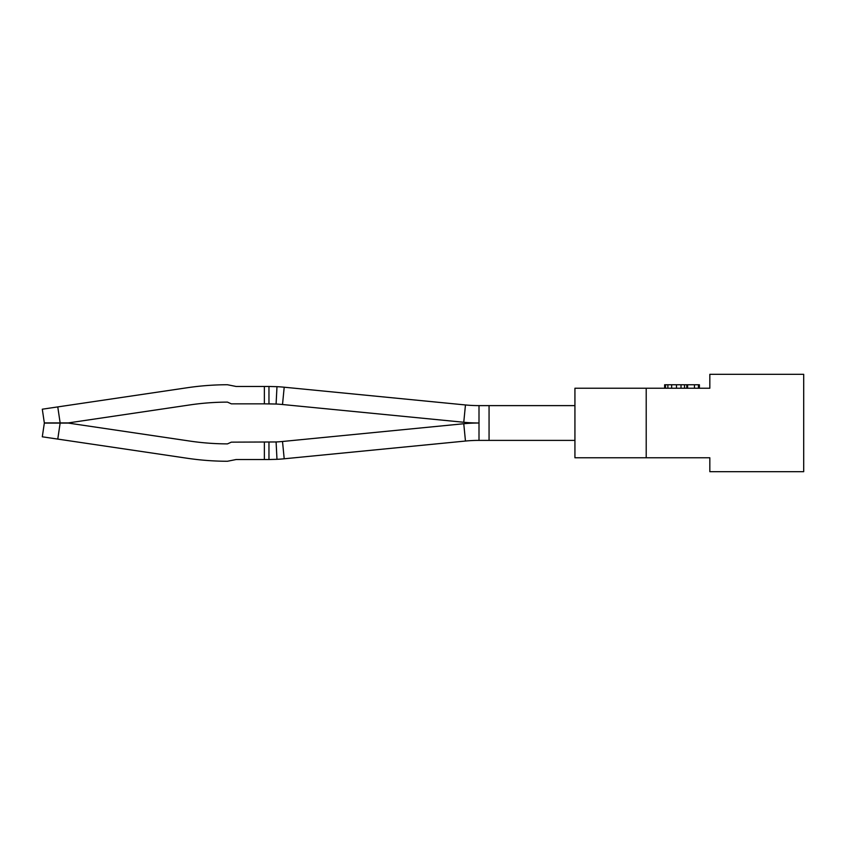 <?xml version="1.0" encoding="UTF-8"?>
<svg xmlns="http://www.w3.org/2000/svg" width="846" height="846" viewBox="0 0 846 846"><rect width="100%" height="100%" fill="white"/><g stroke="black" fill="none" stroke-linecap="round" stroke-linejoin="round"><path stroke-width="1.27" d="M268.965 442.151L268.965 459.526L236.129 459.526L227.384 461.271A277.615 277.615 81.6 0 1 226.802 461.26A277.615 277.615 81.6 0 1 187.378 458.278L42.3 436.8L44.33 423.095L42.3 436.8L44.33 423.095L42.3 436.8L44.33 423.095L68.399 423.095L189.916 441.083A260.24 260.24 81.6 0 0 226.242 443.875L226.844 443.886A260.24 260.24 81.6 0 0 227.447 443.886A260.24 260.24 81.6 0 1 226.844 443.886L226.242 443.875L226.844 443.886A260.24 260.24 81.6 0 0 227.447 443.886A260.24 260.24 81.6 0 1 226.844 443.886L226.242 443.875L226.844 443.886A260.24 260.24 81.6 0 0 227.447 443.886L231.339 442.151L276.092 441.961A139.072 139.072 -81.6 0 0 282.511 441.485L284.203 458.786L465.459 441.041A139.072 139.072 -81.6 0 1 479.005 440.385L489.062 440.385L489.062 405.615L479.005 405.615L479.005 423A156.447 156.447 81.6 0 1 463.767 422.26L282.511 404.515A139.072 139.072 81.6 0 0 276.092 404.039L264.375 403.849L264.375 386.474L236.129 386.474L227.384 384.729A277.615 277.615 81.6 0 0 226.802 384.74A277.615 277.615 81.6 0 0 187.378 387.722L42.3 409.2L44.33 422.905L42.3 409.2L44.33 422.905L42.3 409.2L44.33 422.905L60.14 422.905L57.771 406.905M264.375 403.849L231.339 403.849L227.447 402.114A260.24 260.24 81.6 0 0 226.844 402.114L226.242 402.125A260.24 260.24 81.6 0 0 189.916 404.917L68.399 422.905L60.14 422.905M268.965 403.849L276.092 404.039L268.965 403.849L276.092 404.039L268.965 403.849L268.965 386.474L264.375 386.474M226.844 402.114L226.242 402.125L226.844 402.114A260.24 260.24 81.6 0 1 227.447 402.114A260.24 260.24 81.6 0 0 226.844 402.114A260.24 260.24 81.6 0 1 227.447 402.114A260.24 260.24 81.6 0 0 226.844 402.114M282.511 404.515L284.203 387.214A156.447 156.447 81.6 0 0 276.98 386.675L268.965 386.474M276.092 404.039L276.98 386.675M284.203 387.214L465.459 404.959A139.072 139.072 81.6 0 0 479.005 405.615M264.375 442.151L264.375 459.526M284.203 458.786A156.447 156.447 -81.6 0 1 276.98 459.325L268.965 459.526M276.092 441.961L276.98 459.325M282.511 441.485L463.767 423.74A156.447 156.447 -81.6 0 1 479.005 423L479.005 440.385M489.062 405.615L574.931 405.615L574.931 440.385L489.062 440.385M709.826 374.323L709.826 388.229L646.207 388.229L646.207 457.771L709.826 457.771L709.826 471.677L803.7 471.677L803.7 374.323L709.826 374.323M646.207 388.229L574.931 388.229L574.931 457.771L646.207 457.771M699.399 388.229L699.399 384.761L698.436 384.761L698.436 388.229M694.471 388.229L694.471 384.761L698.436 384.761M687.597 388.229L687.597 384.761L694.471 384.761M686.783 388.229L686.783 384.761L687.597 384.761M684.509 388.229L684.509 384.761L686.783 384.761M681.019 388.229L681.019 384.761L684.509 384.761M676.483 388.229L676.483 384.761L681.019 384.761M671.639 388.229L671.639 384.761L676.483 384.761M667.875 388.229L667.875 384.761L671.639 384.761M665.506 388.229L665.506 384.761L667.875 384.761M664.628 388.229L664.628 384.761L665.506 384.761M465.459 404.959L463.767 422.26M465.459 441.041L463.767 423.74M60.14 423.095L57.771 439.095"/></g></svg>
